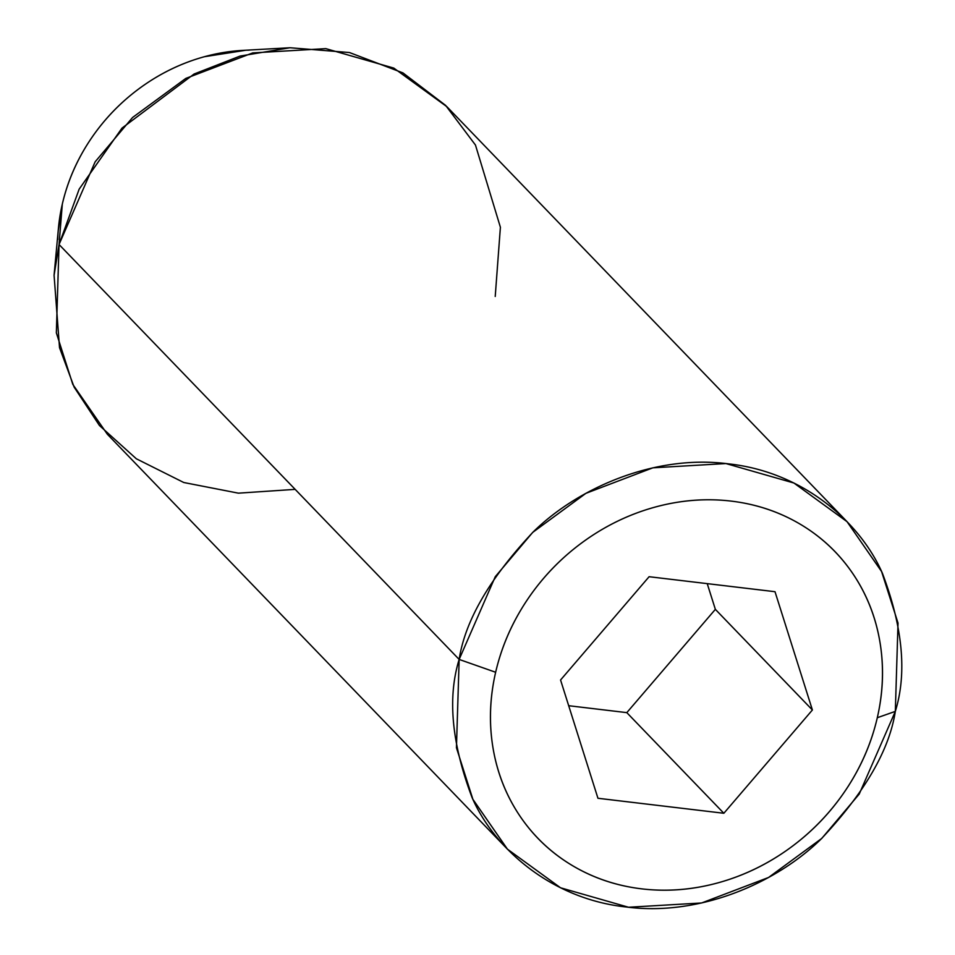 <?xml version="1.0" encoding="UTF-8"?>
<svg xmlns="http://www.w3.org/2000/svg" width="955" height="955" viewBox="0 0 955 955"><rect width="100%" height="100%" fill="white"/><g stroke="black" fill="none" stroke-linecap="round" stroke-linejoin="round"><path stroke-width="1.43" d="M847.037 521.669L446.94 106.745L393.806 68.092L325.822 48.633L252.753 52.907L185.819 78.406L132.578 117.489L95.154 161.801L59.043 244.504L459.152 659.428L495.251 576.713L532.687 532.413L585.916 493.329L652.85 467.831L725.919 463.557L793.903 483.015L847.037 521.669L881.572 571.508L898.022 623.042L895.324 711.38C907.119 673.215 902.809 627.172 882.396 573.239C859.918 521.681 802.63 471.782 728.39 463.844C654.557 454.138 577.906 488.089 533.451 531.684C489.891 577.99 465.133 620.571 459.152 659.428L495.645 672.26A206.411 184.172 -44 0 1 731.232 501.112A206.411 184.172 -44 0 1 877.299 717.718L895.324 711.38L877.299 717.718C883.244 692.005 884.103 666.697 879.901 641.796C875.711 616.894 866.758 594.285 853.066 573.967C839.361 553.661 821.957 537.199 800.851 524.57C779.746 511.952 756.539 504.133 731.232 501.112C705.924 498.104 680.449 500.122 654.796 507.177C629.154 514.232 605.279 525.787 583.195 541.831C561.098 557.875 542.476 577.202 527.303 599.8C512.131 622.397 501.59 646.547 495.645 672.26C489.712 697.974 488.853 723.281 493.043 748.183C497.245 773.084 506.198 795.694 519.89 816C533.594 836.317 550.987 852.779 572.093 865.409C593.21 878.027 616.417 885.846 641.712 888.854C667.02 891.875 692.506 889.857 718.148 882.802C743.802 875.747 767.677 864.191 789.761 848.147C811.857 832.103 830.48 812.777 845.653 790.179C860.813 767.581 871.366 743.42 877.299 717.718A206.411 184.172 -44 0 1 641.712 888.854A206.411 184.172 -44 0 1 495.645 672.26L459.152 659.428C447.346 697.592 451.655 743.635 472.068 797.568C494.559 849.138 551.847 899.037 626.086 906.975C699.908 916.669 776.558 882.718 821.014 839.123C864.573 792.817 889.344 750.236 895.324 711.38L859.214 794.094L821.789 838.395L768.548 877.478L701.615 902.976L628.545 907.25L560.561 887.792L507.427 849.15L472.892 799.311L456.442 747.765L459.152 659.428L59.043 244.504L79.146 189.174L122.001 128.113L194.08 74.024L240.147 56.059L290.034 47.75L349.458 52.537L402.938 72.89L445.627 105.396L475.459 145.029L500.396 227.242L495.227 296.456M249.183 50.149A184.291 164.439 136 0 0 62.314 204.107L59.043 244.504L62.314 204.107A184.291 164.439 136 0 0 57.754 239.49M295.167 489.366L238.416 493.162L183.778 482.514L136.338 458.782L99.463 425.536L74.156 387.169L59.52 347.656L54.077 275.279L59.043 244.504L56.345 332.841L72.795 384.388L107.33 434.227L507.427 849.15M58.136 231.397L62.314 204.107C67.614 181.152 77.033 159.592 90.582 139.406C104.119 119.232 120.76 101.982 140.481 87.657C160.201 73.32 181.51 63.006 204.418 56.715L246.008 50.209M597.949 798.273L560.561 679.996L649.102 576.713L775.006 591.706L812.395 709.983L723.854 813.266L597.949 798.273L560.561 679.996L649.102 576.713L775.006 591.706L812.395 709.983L723.854 813.266L597.949 798.273M568.691 705.709L626.814 712.633L723.854 813.266L626.814 712.633L715.355 609.35L812.395 709.983L715.355 609.35L707.225 583.624L715.355 609.35L626.814 712.633L568.691 705.709M242.773 50.388L290.034 47.75M58.434 228.15L54.077 275.279"/></g></svg>
